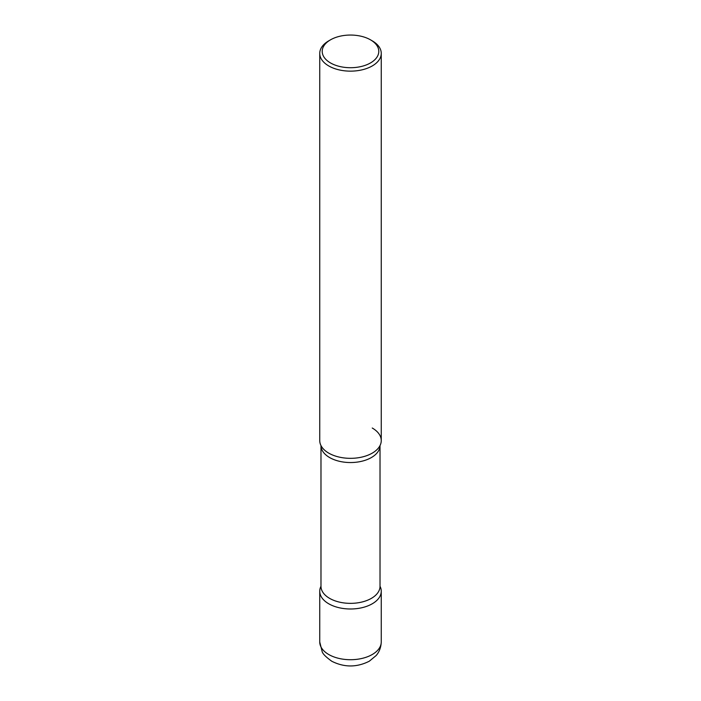 <?xml version="1.0" encoding="UTF-8"?>
<svg xmlns="http://www.w3.org/2000/svg" width="701" height="701" viewBox="0 0 701 701"><rect width="100%" height="100%" fill="white"/><g stroke="black" fill="none" stroke-linecap="round" stroke-linejoin="round"><path stroke-width="1.05" d="M320.979 586.264A30.756 17.753 0 0 0 328.751 603.789A30.756 17.753 0 0 0 362.268 607.636A30.756 17.753 0 0 0 381.256 591.232A30.756 17.753 0 0 0 380.021 586.264A30.756 17.753 180 0 1 372.249 603.789A30.756 17.753 180 0 1 334.833 606.514A30.756 17.753 180 0 1 320.979 586.264A30.756 17.753 0 0 0 319.744 591.232A30.756 17.753 0 0 0 328.751 603.789A30.756 17.753 0 0 0 366.167 606.514A30.756 17.753 0 0 0 380.021 586.264M330.495 39.834L328.751 40.842A30.756 17.753 0 0 0 319.744 53.39L319.744 440.579A30.756 17.753 0 0 0 328.751 453.135A30.756 17.753 0 0 0 362.268 456.982A30.756 17.753 0 0 0 381.256 440.579L381.256 53.39A30.756 17.753 0 0 0 372.249 40.842L370.505 39.834A28.294 16.333 0 0 0 330.495 39.834A28.294 16.333 0 0 0 330.495 62.932A28.294 16.333 0 0 0 370.505 62.932A28.294 16.333 0 0 0 370.505 39.834L372.249 40.842M319.744 53.39A30.756 17.753 0 0 0 328.751 65.947A30.756 17.753 0 0 0 362.268 69.793A30.756 17.753 0 0 0 381.256 53.39M379.828 445.924A30.756 17.753 180 0 1 372.249 453.135A30.756 17.753 180 0 1 321.172 445.924A30.756 17.753 0 0 0 328.751 453.135A30.756 17.753 0 0 0 379.828 445.924A30.756 17.753 0 0 0 372.249 428.022M381.256 641.958C380.906 649.915 377.392 654.129 376.113 655.575L369.296 661.209C356.818 667.51 344.322 667.527 331.81 661.271C325.842 656.968 322.618 653.718 322.145 651.527L319.744 641.958A30.756 17.753 0 0 0 328.751 654.515A30.756 17.753 0 0 0 362.268 658.362A30.756 17.753 0 0 0 381.256 641.958L381.256 591.232M329.628 598.365A29.521 17.043 0 0 0 361.795 602.063A29.521 17.043 0 0 0 380.021 586.316A29.521 17.043 180 0 1 371.372 598.365A29.521 17.043 180 0 1 339.205 602.063A29.521 17.043 180 0 1 320.979 586.316A29.521 17.043 0 0 0 329.628 598.365M329.628 457.551A29.521 17.043 0 0 0 361.76 461.258A29.521 17.043 0 0 0 380.021 445.547A29.521 17.043 180 0 1 371.372 457.551A29.521 17.043 180 0 1 339.24 461.258A29.521 17.043 180 0 1 320.979 445.547A29.521 17.043 0 0 0 329.628 457.551M319.744 641.958L319.744 591.232M380.021 586.316L380.021 445.547L380.021 586.316M320.979 586.36L320.979 445.547L320.979 586.36"/></g></svg>

